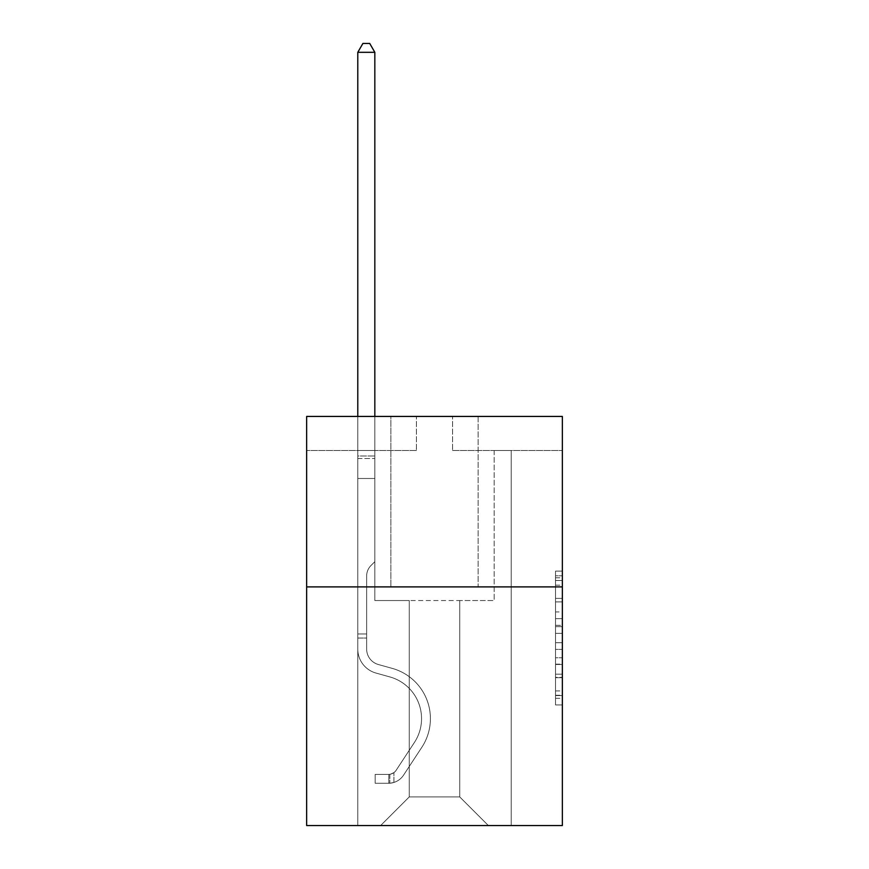 <?xml version="1.0" encoding="UTF-8"?>
<svg xmlns="http://www.w3.org/2000/svg" width="869" height="869" viewBox="0 0 869 869"><rect width="100%" height="100%" fill="white"/><g stroke="black" fill="none" stroke-linecap="round" stroke-linejoin="round"><path stroke-width="0.65" stroke-dasharray="4.34 3.26" d="M555.53 611.939L555.53 633.349L562.352 633.349L562.352 698.274L562.352 577.798L562.352 633.349L555.53 633.349L555.53 575.789L555.53 704.965L555.53 571.107L555.53 695.591L562.352 695.591L555.53 695.591L562.352 695.591L555.53 695.591L555.53 674.181L555.53 704.965L562.352 704.965L562.352 571.107L562.352 695.265L562.352 642.723L555.53 642.723L562.352 642.723L562.352 674.181L562.352 580.481L555.53 580.481L562.352 580.481L562.352 704.965L562.352 577.798L562.352 704.965L555.53 704.965L555.53 571.107L562.352 571.107L562.352 577.798L562.352 571.107L562.352 577.798L562.352 571.107L562.352 575.789L562.352 571.107L555.53 571.107L555.53 580.481L562.352 580.481L555.53 580.481L555.53 611.939L562.352 611.939M478.135 416.436L478.135 586.901L390.865 586.901L478.135 586.901L390.865 586.901L478.135 586.901L478.135 416.436L390.865 416.436L390.865 586.901L390.865 416.436L478.135 416.436M562.352 625.322L562.352 618.63L562.352 625.322L555.53 625.322L555.53 598.383L555.53 677.69L555.53 657.779L562.352 657.779L555.53 657.779L555.53 704.965L562.352 704.965L555.53 704.965L562.352 704.965L555.53 704.965L555.53 571.107L562.352 571.107L555.53 571.107L562.352 571.107L555.53 571.107L555.53 625.322L562.352 625.322M562.352 586.901L562.352 825.55L306.648 825.55L306.648 586.901L562.352 586.901L562.352 416.436L452.564 416.436L562.352 416.436L562.352 450.522L562.352 416.436L306.648 416.436L416.436 416.436L306.648 416.436L306.648 586.901L562.352 586.901L306.648 586.901M459.734 600.533L459.734 796.916L488.367 825.55L511.211 825.55L511.211 450.522L494.168 450.522L511.211 450.522L494.168 450.522L511.211 450.522L494.168 450.522L511.211 450.522L494.168 450.522L511.211 450.522L494.168 450.522L511.211 450.522L494.168 450.522L511.211 450.522L494.168 450.522L511.211 450.522L494.168 450.522L511.211 450.522L494.168 450.522L511.211 450.522L494.168 450.522L511.211 450.522L494.168 450.522L511.211 450.522L494.168 450.522L511.211 450.522L494.168 450.522L511.211 450.522L494.168 450.522L511.211 450.522L494.168 450.522L511.211 450.522L494.168 450.522L511.211 450.522L494.168 450.522L511.211 450.522L494.168 450.522L511.211 450.522L494.168 450.522L511.211 450.522L494.168 450.522L511.211 450.522L511.211 825.55L511.211 450.522L511.211 825.55L511.211 450.522L511.211 825.55L511.211 450.522L511.211 825.55L511.211 450.522L511.211 825.55L511.211 450.522L511.211 825.55L511.211 450.522L511.211 825.55L511.211 450.522L511.211 825.55L511.211 450.522L511.211 825.55L511.211 450.522L511.211 825.55L511.211 450.522L511.211 825.55L511.211 450.522L511.211 825.55L511.211 450.522L511.211 825.55L511.211 450.522L511.211 825.55L511.211 450.522L511.211 825.55L511.211 450.522L511.211 825.55L511.211 450.522L511.211 825.55L511.211 450.522L511.211 825.55L511.211 450.522L511.211 825.55L511.211 450.522L511.211 825.55L380.633 825.55L488.367 825.55L459.734 796.916L488.367 825.55L459.734 796.916L488.367 825.55L459.734 796.916L488.367 825.55L459.734 796.916L488.367 825.55L459.734 796.916L488.367 825.55L459.734 796.916L488.367 825.55L459.734 796.916L488.367 825.55L459.734 796.916L488.367 825.55L459.734 796.916L488.367 825.55L459.734 796.916L488.367 825.55L459.734 796.916L488.367 825.55L459.734 796.916L488.367 825.55L459.734 796.916L488.367 825.55L459.734 796.916L488.367 825.55L459.734 796.916L488.367 825.55L459.734 796.916L488.367 825.55L459.734 796.916L488.367 825.55L459.734 796.916L488.367 825.55L459.734 796.916L488.367 825.55L459.734 796.916L409.266 796.916L409.266 600.533L409.266 796.916L409.266 600.533L409.266 796.916L380.633 825.55L409.266 796.916L380.633 825.55L409.266 796.916L409.266 600.533L459.734 600.533L459.734 796.916L488.367 825.55L459.734 796.916L459.734 600.533L459.734 796.916L459.734 600.533L459.734 796.916L459.734 600.533L459.734 796.916L459.734 600.533L459.734 796.916L459.734 600.533L459.734 796.916L459.734 600.533L459.734 796.916L459.734 600.533L459.734 796.916L459.734 600.533L459.734 796.916L459.734 600.533L459.734 796.916L459.734 600.533L459.734 796.916L459.734 600.533L459.734 796.916L459.734 600.533L459.734 796.916L459.734 600.533L459.734 796.916L459.734 600.533L459.734 796.916L459.734 600.533L459.734 796.916L459.734 600.533L459.734 796.916L459.734 600.533L459.734 796.916L459.734 600.533L459.734 796.916L459.734 600.533L459.734 796.916L459.734 600.533L374.832 600.533L374.832 450.522L357.789 450.522L357.789 825.55L380.633 825.55L357.789 825.55L380.633 825.55L357.789 825.55L380.633 825.55L357.789 825.55L380.633 825.55L357.789 825.55L380.633 825.55L357.789 825.55L380.633 825.55L357.789 825.55L380.633 825.55L357.789 825.55L380.633 825.55L357.789 825.55L380.633 825.55L357.789 825.55L380.633 825.55L357.789 825.55L380.633 825.55L357.789 825.55L380.633 825.55L357.789 825.55L380.633 825.55L357.789 825.55L380.633 825.55L357.789 825.55L380.633 825.55L357.789 825.55L380.633 825.55L357.789 825.55L380.633 825.55L357.789 825.55L380.633 825.55L357.789 825.55L380.633 825.55L357.789 825.55L380.633 825.55L357.789 825.55L357.789 450.522L357.789 825.55L357.789 450.522L357.789 825.55L357.789 450.522L357.789 825.55L357.789 450.522L357.789 825.55L357.789 450.522L357.789 825.55L357.789 450.522L357.789 825.55L357.789 450.522L357.789 825.55L357.789 450.522L357.789 825.55L357.789 450.522L357.789 825.55L357.789 450.522L357.789 825.55L357.789 450.522L357.789 825.55L357.789 450.522L357.789 825.55L357.789 450.522L357.789 825.55L357.789 450.522L357.789 825.55L357.789 450.522L357.789 825.55L357.789 450.522L357.789 825.55L357.789 450.522L357.789 825.55L357.789 450.522L357.789 825.55L357.789 450.522L357.789 825.55L357.789 450.522L374.832 450.522L357.789 450.522L374.832 450.522L357.789 450.522L374.832 450.522L357.789 450.522L374.832 450.522L357.789 450.522L374.832 450.522L357.789 450.522L374.832 450.522L357.789 450.522L374.832 450.522L357.789 450.522L374.832 450.522L357.789 450.522L374.832 450.522L357.789 450.522L374.832 450.522L357.789 450.522L374.832 450.522L357.789 450.522L374.832 450.522L357.789 450.522L374.832 450.522L357.789 450.522L374.832 450.522L357.789 450.522L374.832 450.522L357.789 450.522L374.832 450.522L357.789 450.522L374.832 450.522L357.789 450.522L374.832 450.522L357.789 450.522L374.832 450.522L357.789 450.522L374.832 450.522L374.832 600.533L374.832 450.522L374.832 600.533L374.832 450.522L374.832 600.533L374.832 450.522L374.832 600.533L374.832 450.522L374.832 600.533L374.832 450.522L374.832 600.533L374.832 450.522L374.832 600.533L374.832 450.522L374.832 600.533L374.832 450.522L374.832 600.533L374.832 450.522L374.832 600.533L374.832 450.522L374.832 600.533L374.832 450.522L374.832 600.533L374.832 450.522L374.832 600.533L374.832 450.522L374.832 600.533L374.832 450.522L374.832 600.533L374.832 450.522L374.832 600.533L374.832 450.522L374.832 600.533L374.832 450.522L374.832 600.533L374.832 450.522L374.832 600.533L374.832 450.522L374.832 600.533L409.266 600.533L374.832 600.533L409.266 600.533L374.832 600.533L409.266 600.533L374.832 600.533L409.266 600.533L374.832 600.533L409.266 600.533L374.832 600.533L409.266 600.533L374.832 600.533L409.266 600.533L374.832 600.533L409.266 600.533L374.832 600.533L409.266 600.533L374.832 600.533L409.266 600.533L374.832 600.533L409.266 600.533L374.832 600.533L409.266 600.533L374.832 600.533L409.266 600.533L374.832 600.533L409.266 600.533L374.832 600.533L409.266 600.533L374.832 600.533L409.266 600.533L374.832 600.533L409.266 600.533L374.832 600.533L409.266 600.533L374.832 600.533L409.266 600.533L374.832 600.533L409.266 600.533L409.266 796.916L380.633 825.55L409.266 796.916L409.266 600.533L409.266 796.916L380.633 825.55L409.266 796.916L409.266 600.533L409.266 796.916L380.633 825.55L409.266 796.916L409.266 600.533L409.266 796.916L380.633 825.55L409.266 796.916L409.266 600.533L409.266 796.916L380.633 825.55L409.266 796.916L409.266 600.533L409.266 796.916L380.633 825.55L409.266 796.916L409.266 600.533L409.266 796.916L380.633 825.55L409.266 796.916L409.266 600.533L409.266 796.916L380.633 825.55L409.266 796.916L409.266 600.533L409.266 796.916L380.633 825.55L409.266 796.916L409.266 600.533L409.266 796.916L380.633 825.55L409.266 796.916L409.266 600.533L409.266 796.916L380.633 825.55L409.266 796.916L409.266 600.533L409.266 796.916L380.633 825.55L409.266 796.916L409.266 600.533L409.266 796.916L380.633 825.55L409.266 796.916L409.266 600.533L409.266 796.916L380.633 825.55L409.266 796.916L409.266 600.533L409.266 796.916L380.633 825.55L409.266 796.916L409.266 600.533L409.266 796.916L380.633 825.55L409.266 796.916L409.266 600.533L409.266 796.916L380.633 825.55L409.266 796.916L409.266 600.533L409.266 796.916L380.633 825.55L409.266 796.916L409.266 600.533L409.266 796.916L380.633 825.55L409.266 796.916L459.734 796.916L459.734 600.533L494.168 600.533L459.734 600.533M416.436 450.522L306.648 450.522L416.436 450.522L416.436 416.436L416.436 450.522M306.648 450.522L306.648 416.436L306.648 450.522M452.564 450.522L562.352 450.522L452.564 450.522L452.564 416.436L452.564 450.522M494.168 450.522L494.168 600.533L494.168 450.522M555.53 633.349L562.352 633.349L555.53 633.349M555.53 575.789L555.53 571.107L555.53 575.789L562.352 575.789L555.53 575.789M555.53 677.353L555.53 649.415L555.53 677.353L562.352 677.353L555.53 677.353M555.53 649.415L555.53 642.723L562.352 642.723L555.53 642.723L555.53 649.415L562.352 649.415L555.53 649.415M555.53 598.383L555.53 580.481L555.53 598.383L562.352 598.383L555.53 598.383M555.53 571.107L562.352 571.107L555.53 571.107L555.53 577.798L555.53 571.107L562.352 571.107M555.53 704.965L562.352 704.965L555.53 704.965L555.53 698.274L555.53 704.965M357.789 638.042L357.789 52.314L357.789 478.482L357.789 52.314L374.832 52.314L374.832 455.975L374.832 52.314L357.789 52.314L362.905 43.45L369.727 43.45L362.905 43.45L357.789 52.314L357.789 478.482L357.789 52.314L374.832 52.314L369.727 43.45L374.832 52.314L374.832 478.482L357.789 478.482L357.789 52.314L362.905 43.45L369.727 43.45L362.905 43.45L357.789 52.314L357.789 478.482L357.789 52.314L374.832 52.314L357.789 52.314L362.905 43.45L369.727 43.45L374.832 52.314L369.727 43.45L362.905 43.45L357.789 52.314L357.789 478.482L357.789 52.314L374.832 52.314L374.832 455.975L374.832 52.314L357.789 52.314L362.905 43.45L369.727 43.45L374.832 52.314L369.727 43.45L362.905 43.45L357.789 52.314L357.789 478.482L357.789 52.314L374.832 52.314L374.832 458.528L374.832 52.314L357.789 52.314L362.905 43.45L369.727 43.45L374.832 52.314L369.727 43.45L362.905 43.45L357.789 52.314L357.789 478.482L357.789 52.314L374.832 52.314L374.832 561.667L370.998 565.513A14.816 14.816 0 0 0 366.653 575.984A14.816 14.816 0 0 1 370.998 565.513L374.832 561.667L374.832 478.482L357.789 478.482L357.789 52.314L362.905 43.45L369.727 43.45L374.832 52.314L357.789 52.314L357.789 478.482L357.789 52.314L374.832 52.314L369.727 43.45L362.905 43.45L357.789 52.314L362.905 43.45L369.727 43.45L374.832 52.314L374.832 455.975L374.832 52.314L357.789 52.314L357.789 478.482L357.789 52.314L374.832 52.314L369.727 43.45L362.905 43.45L357.789 52.314L362.905 43.45L369.727 43.45L374.832 52.314L374.832 458.528L374.832 52.314L357.789 52.314L357.789 478.482L357.789 52.314L374.832 52.314L369.727 43.45L362.905 43.45L357.789 52.314L362.905 43.45L369.727 43.45L374.832 52.314L374.832 478.482L374.832 52.314L357.789 52.314L357.789 478.482L357.789 52.314L374.832 52.314L369.727 43.45L362.905 43.45L357.789 52.314L362.905 43.45L369.727 43.45L374.832 52.314L374.832 478.482L357.789 478.482L357.789 458.528L357.789 649.089A24.886 24.886 0 0 0 375.995 673.062A24.886 24.886 0 0 1 357.789 649.089L357.789 478.482L374.832 478.482L374.832 561.667L370.998 565.513A14.816 14.816 0 0 0 366.653 575.984A14.816 14.816 0 0 1 370.998 565.513L374.832 561.667L374.832 52.314L357.789 52.314L357.789 458.528L357.789 52.314L374.832 52.314L369.727 43.45L362.905 43.45L357.789 52.314L362.905 43.45L369.727 43.45L374.832 52.314L374.832 478.482L357.789 478.482L357.789 649.089A24.886 24.886 0 0 0 375.995 673.062A24.886 24.886 0 0 1 357.789 649.089L357.789 478.482L374.832 478.482L374.832 561.667L370.998 565.513A14.816 14.816 0 0 0 366.653 575.984A14.816 14.816 0 0 1 370.998 565.513L374.832 561.667L374.832 52.314L357.789 52.314L357.789 649.089A24.886 24.886 0 0 0 375.995 673.062A24.886 24.886 0 0 1 357.789 649.089L357.789 478.482L374.832 478.482L374.832 561.667L370.998 565.513A14.816 14.816 0 0 0 366.653 575.984A14.816 14.816 0 0 1 370.998 565.513L374.832 561.667L374.832 478.482L357.789 478.482L357.789 649.089A24.886 24.886 0 0 0 375.995 673.062L389.866 676.929L375.995 673.062A24.886 24.886 0 0 1 357.789 649.089L357.789 478.482L374.832 478.482L374.832 458.528L374.832 561.667L370.998 565.513A14.816 14.816 0 0 0 366.653 575.984A14.816 14.816 0 0 1 370.998 565.513L374.832 561.667L374.832 478.482L357.789 478.482L357.789 649.089A24.886 24.886 0 0 0 375.995 673.062A24.886 24.886 0 0 1 357.789 649.089L357.789 478.482L374.832 478.482L374.832 455.975L374.832 561.667L370.998 565.513A14.816 14.816 0 0 0 366.653 575.984A14.816 14.816 0 0 1 370.998 565.513L374.832 561.667L374.832 478.482L357.789 478.482L357.789 649.089A24.886 24.886 0 0 0 375.995 673.062A24.886 24.886 0 0 1 357.789 649.089L357.789 478.482L374.832 478.482L374.832 52.314L369.727 43.45L362.905 43.45L357.789 52.314L374.832 52.314L374.832 561.667L370.998 565.513A14.816 14.816 0 0 0 366.653 575.984A14.816 14.816 0 0 1 370.998 565.513L374.832 561.667L374.832 478.482L357.789 478.482L357.789 649.089A24.886 24.886 0 0 0 375.995 673.062L389.866 676.929L375.995 673.062A24.886 24.886 0 0 1 357.789 649.089L357.789 478.482L374.832 478.482L374.832 52.314L357.789 52.314L362.905 43.45L369.727 43.45L374.832 52.314L369.727 43.45L362.905 43.45L357.789 52.314L357.789 455.975L357.789 52.314L374.832 52.314L374.832 561.667L370.998 565.513A14.816 14.816 0 0 0 366.653 575.984A14.816 14.816 0 0 1 370.998 565.513L374.832 561.667L374.832 478.482L357.789 478.482L357.789 649.089A24.886 24.886 0 0 0 375.995 673.062A24.886 24.886 0 0 1 357.789 649.089L357.789 478.482L374.832 478.482L374.832 52.314L357.789 52.314L362.905 43.45L369.727 43.45L374.832 52.314L369.727 43.45L362.905 43.45L357.789 52.314L357.789 458.528L357.789 52.314L374.832 52.314L374.832 561.667L370.998 565.513A14.816 14.816 0 0 0 366.653 575.984A14.816 14.816 0 0 1 370.998 565.513L374.832 561.667L374.832 478.482L357.789 478.482L357.789 649.089A24.886 24.886 0 0 0 375.995 673.062A24.886 24.886 0 0 1 357.789 649.089L357.789 478.482L374.832 478.482L374.832 52.314L357.789 52.314L362.905 43.45L369.727 43.45L374.832 52.314L369.727 43.45L362.905 43.45L357.789 52.314L357.789 478.482L374.832 478.482L374.832 561.667L370.998 565.513A14.816 14.816 0 0 0 366.653 575.984A14.816 14.816 0 0 1 370.998 565.513L374.832 561.667L374.832 458.528L374.832 478.482L357.789 478.482L357.789 649.089A24.886 24.886 0 0 0 375.995 673.062L389.866 676.929A43.298 43.298 0 0 1 414.448 742.398A43.298 43.298 0 0 0 389.866 676.929L375.995 673.062A24.886 24.886 0 0 1 357.789 649.089L357.789 478.482L374.832 478.482L374.832 561.667L370.998 565.513A14.816 14.816 0 0 0 366.653 575.984A14.816 14.816 0 0 1 370.998 565.513L374.832 561.667L374.832 455.975L374.832 478.482L357.789 478.482L357.789 649.089A24.886 24.886 0 0 0 375.995 673.062A24.886 24.886 0 0 1 357.789 649.089L357.789 478.482L374.832 478.482L374.832 561.667L370.998 565.513A14.816 14.816 0 0 0 366.653 575.984A14.816 14.816 0 0 1 370.998 565.513L374.832 561.667L374.832 52.314L374.832 478.482L357.789 478.482L357.789 649.089A24.886 24.886 0 0 0 375.995 673.062A24.886 24.886 0 0 1 357.789 649.089L357.789 478.482L374.832 478.482L374.832 561.667L370.998 565.513A14.816 14.816 0 0 0 366.653 575.984A14.816 14.816 0 0 1 370.998 565.513L374.832 561.667L374.832 52.314L357.789 52.314L374.832 52.314L369.727 43.45L374.832 52.314L374.832 478.482L357.789 478.482L357.789 649.089A24.886 24.886 0 0 0 375.995 673.062L389.866 676.929L375.995 673.062A24.886 24.886 0 0 1 357.789 649.089L357.789 478.482L374.832 478.482L374.832 561.667L370.998 565.513A14.816 14.816 0 0 0 366.653 575.984A14.816 14.816 0 0 1 370.998 565.513L374.832 561.667L374.832 52.314L357.789 52.314L362.905 43.45L369.727 43.45L362.905 43.45L357.789 52.314L357.789 455.975L357.789 52.314L374.832 52.314L369.727 43.45L374.832 52.314L374.832 478.482L357.789 478.482L357.789 649.089A24.886 24.886 0 0 0 375.995 673.062A24.886 24.886 0 0 1 357.789 649.089L357.789 478.482L374.832 478.482L374.832 561.667L370.998 565.513A14.816 14.816 0 0 0 366.653 575.984A14.816 14.816 0 0 1 370.998 565.513L374.832 561.667L374.832 52.314L357.789 52.314L362.905 43.45L369.727 43.45L362.905 43.45L357.789 52.314L357.789 458.528L357.789 52.314L374.832 52.314L369.727 43.45L374.832 52.314L374.832 478.482L357.789 478.482L357.789 649.089A24.886 24.886 0 0 0 375.995 673.062A24.886 24.886 0 0 1 357.789 649.089L357.789 478.482L374.832 478.482L374.832 561.667L370.998 565.513A14.816 14.816 0 0 0 366.653 575.984A14.816 14.816 0 0 1 370.998 565.513L374.832 561.667L374.832 52.314L357.789 52.314L362.905 43.45L369.727 43.45L362.905 43.45L357.789 52.314L357.789 649.089A24.886 24.886 0 0 0 375.995 673.062L389.866 676.929L375.995 673.062A24.886 24.886 0 0 1 357.789 649.089L357.789 478.482L374.832 478.482L374.832 561.667L370.998 565.513A14.816 14.816 0 0 0 366.653 575.984A14.816 14.816 0 0 1 370.998 565.513L374.832 561.667L374.832 478.482L357.789 478.482L357.789 649.089A24.886 24.886 0 0 0 375.995 673.062A24.886 24.886 0 0 1 357.789 649.089L357.789 478.482L374.832 478.482L374.832 458.528L374.832 561.667L370.998 565.513A14.816 14.816 0 0 0 366.653 575.984A14.816 14.816 0 0 1 370.998 565.513L374.832 561.667L374.832 478.482L357.789 478.482L357.789 649.089A24.886 24.886 0 0 0 375.995 673.062A24.886 24.886 0 0 1 357.789 649.089L357.789 478.482L374.832 478.482L374.832 455.975L374.832 561.667L370.998 565.513A14.816 14.816 0 0 0 366.653 575.984A14.816 14.816 0 0 1 370.998 565.513L374.832 561.667L374.832 478.482L357.789 478.482L357.789 649.089A24.886 24.886 0 0 0 375.995 673.062L389.866 676.929A43.298 43.298 0 0 1 414.448 742.398A43.298 43.298 0 0 0 389.866 676.929L375.995 673.062A24.886 24.886 0 0 1 357.789 649.089L357.789 478.482L374.832 478.482L374.832 52.314L369.727 43.45L374.832 52.314L374.832 561.667L370.998 565.513A14.816 14.816 0 0 0 366.653 575.984A14.816 14.816 0 0 1 370.998 565.513L374.832 561.667L374.832 478.482L357.789 478.482L357.789 649.089L357.789 638.042L366.653 638.042L366.653 633.946L357.789 633.946L366.653 633.946L366.653 649.089L366.653 575.984L366.653 649.089A16.022 16.022 0 0 0 378.373 664.524A16.022 16.022 0 0 1 366.653 649.089L366.653 575.984L366.653 649.089L366.653 633.946L357.789 633.946L366.653 633.946L366.653 649.089A16.022 16.022 0 0 0 378.373 664.524A16.022 16.022 0 0 1 366.653 649.089L366.653 575.984L366.653 649.089A16.022 16.022 0 0 0 378.373 664.524A16.022 16.022 0 0 1 366.653 649.089L366.653 575.984L366.653 649.089L366.653 633.946L357.789 633.946L366.653 633.946L366.653 649.089A16.022 16.022 0 0 0 378.373 664.524L392.256 668.391L378.373 664.524A16.022 16.022 0 0 1 366.653 649.089L366.653 575.984L366.653 649.089A16.022 16.022 0 0 0 378.373 664.524A16.022 16.022 0 0 1 366.653 649.089L366.653 575.984L366.653 649.089L366.653 633.946L357.789 633.946L366.653 633.946L366.653 649.089A16.022 16.022 0 0 0 378.373 664.524A16.022 16.022 0 0 1 366.653 649.089L366.653 575.984L366.653 649.089A16.022 16.022 0 0 0 378.373 664.524L392.256 668.391L378.373 664.524A16.022 16.022 0 0 1 366.653 649.089L366.653 575.984L366.653 649.089L366.653 633.946L357.789 633.946L366.653 633.946L366.653 649.089A16.022 16.022 0 0 0 378.373 664.524A16.022 16.022 0 0 1 366.653 649.089L366.653 575.984L366.653 649.089A16.022 16.022 0 0 0 378.373 664.524A16.022 16.022 0 0 1 366.653 649.089L366.653 575.984L366.653 649.089L366.653 633.946L357.789 633.946L366.653 633.946L366.653 649.089A16.022 16.022 0 0 0 378.373 664.524L392.256 668.391L378.373 664.524A16.022 16.022 0 0 1 366.653 649.089L366.653 575.984L366.653 649.089A16.022 16.022 0 0 0 378.373 664.524A16.022 16.022 0 0 1 366.653 649.089L366.653 575.984L366.653 649.089L366.653 633.946L357.789 633.946L366.653 633.946L366.653 649.089A16.022 16.022 0 0 0 378.373 664.524A16.022 16.022 0 0 1 366.653 649.089L366.653 575.984L366.653 649.089A16.022 16.022 0 0 0 378.373 664.524L392.256 668.391A52.162 52.162 0 0 1 421.856 747.253A52.162 52.162 0 0 0 392.256 668.391L378.373 664.524A16.022 16.022 0 0 1 366.653 649.089L366.653 575.984L366.653 649.089L366.653 633.946L357.789 633.946L366.653 633.946L366.653 649.089A16.022 16.022 0 0 0 378.373 664.524A16.022 16.022 0 0 1 366.653 649.089L366.653 575.984L366.653 649.089A16.022 16.022 0 0 0 378.373 664.524A16.022 16.022 0 0 1 366.653 649.089L366.653 575.984L366.653 649.089L366.653 633.946L357.789 633.946L366.653 633.946L366.653 649.089A16.022 16.022 0 0 0 378.373 664.524L392.256 668.391L378.373 664.524A16.022 16.022 0 0 1 366.653 649.089L366.653 575.984L366.653 649.089A16.022 16.022 0 0 0 378.373 664.524A16.022 16.022 0 0 1 366.653 649.089L366.653 575.984L366.653 649.089L366.653 633.946L357.789 633.946L366.653 633.946L366.653 649.089A16.022 16.022 0 0 0 378.373 664.524A16.022 16.022 0 0 1 366.653 649.089L366.653 575.984L366.653 649.089A16.022 16.022 0 0 0 378.373 664.524L392.256 668.391L378.373 664.524A16.022 16.022 0 0 1 366.653 649.089L366.653 575.984L366.653 649.089L366.653 638.042L357.789 638.042M388.812 783.273A18.064 18.064 0 0 0 403.585 775.115L421.856 747.253A52.162 52.162 0 0 0 392.256 668.391A52.162 52.162 0 0 1 421.856 747.253A52.162 52.162 0 0 0 392.256 668.391L378.373 664.524A16.022 16.022 0 0 1 366.653 649.089A16.022 16.022 0 0 0 378.373 664.524A16.022 16.022 0 0 1 366.653 649.089A16.022 16.022 0 0 0 378.373 664.524L392.256 668.391L378.373 664.524A16.022 16.022 0 0 1 366.653 649.089A16.022 16.022 0 0 0 378.373 664.524L392.256 668.391L378.373 664.524A16.022 16.022 0 0 1 366.653 649.089A16.022 16.022 0 0 0 378.373 664.524A16.022 16.022 0 0 1 366.653 649.089A16.022 16.022 0 0 0 378.373 664.524L392.256 668.391A52.162 52.162 0 0 1 421.856 747.253L403.585 775.115L421.856 747.253A52.162 52.162 0 0 0 392.256 668.391L378.373 664.524A16.022 16.022 0 0 1 366.653 649.089A16.022 16.022 0 0 0 378.373 664.524L392.256 668.391L378.373 664.524A16.022 16.022 0 0 1 366.653 649.089A16.022 16.022 0 0 0 378.373 664.524A16.022 16.022 0 0 1 366.653 649.089A16.022 16.022 0 0 0 378.373 664.524L392.256 668.391L378.373 664.524A16.022 16.022 0 0 1 366.653 649.089A16.022 16.022 0 0 0 378.373 664.524L392.256 668.391A52.162 52.162 0 0 1 421.856 747.253A52.162 52.162 0 0 0 392.256 668.391L378.373 664.524A16.022 16.022 0 0 1 366.653 649.089A16.022 16.022 0 0 0 378.373 664.524A16.022 16.022 0 0 1 366.653 649.089A16.022 16.022 0 0 0 378.373 664.524L392.256 668.391L378.373 664.524A16.022 16.022 0 0 1 366.653 649.089A16.022 16.022 0 0 0 378.373 664.524L392.256 668.391L378.373 664.524A16.022 16.022 0 0 1 366.653 649.089A16.022 16.022 0 0 0 378.373 664.524A16.022 16.022 0 0 1 366.653 649.089A16.022 16.022 0 0 0 378.373 664.524L392.256 668.391A52.162 52.162 0 0 1 421.856 747.253A52.162 52.162 0 0 0 392.256 668.391L378.373 664.524A16.022 16.022 0 0 1 366.653 649.089A16.022 16.022 0 0 0 378.373 664.524L392.256 668.391L378.373 664.524A16.022 16.022 0 0 1 366.653 649.089A16.022 16.022 0 0 0 378.373 664.524A16.022 16.022 0 0 1 366.653 649.089A16.022 16.022 0 0 0 378.373 664.524L392.256 668.391L378.373 664.524A16.022 16.022 0 0 1 366.653 649.089A16.022 16.022 0 0 0 378.373 664.524L392.256 668.391A52.162 52.162 0 0 1 421.856 747.253L403.585 775.115L421.856 747.253A52.162 52.162 0 0 0 392.256 668.391L378.373 664.524A16.022 16.022 0 0 1 366.653 649.089A16.022 16.022 0 0 0 378.373 664.524A16.022 16.022 0 0 1 366.653 649.089A16.022 16.022 0 0 0 378.373 664.524L392.256 668.391L378.373 664.524A16.022 16.022 0 0 1 366.653 649.089A16.022 16.022 0 0 0 378.373 664.524L392.256 668.391A52.162 52.162 0 0 1 421.856 747.253A52.162 52.162 0 0 0 392.256 668.391L378.373 664.524L392.256 668.391A52.162 52.162 0 0 1 421.856 747.253A52.162 52.162 0 0 0 392.256 668.391L378.373 664.524L392.256 668.391A52.162 52.162 0 0 1 421.856 747.253L403.585 775.115A18.064 18.064 0 0 1 393.929 782.426A18.064 18.064 0 0 0 403.585 775.115L421.856 747.253A52.162 52.162 0 0 0 392.256 668.391L378.373 664.524L392.256 668.391A52.162 52.162 0 0 1 421.856 747.253A52.162 52.162 0 0 0 392.256 668.391L378.373 664.524L392.256 668.391A52.162 52.162 0 0 1 421.856 747.253A52.162 52.162 0 0 0 392.256 668.391L378.373 664.524L392.256 668.391A52.162 52.162 0 0 1 421.856 747.253L403.585 775.115L421.856 747.253A52.162 52.162 0 0 0 392.256 668.391L378.373 664.524L392.256 668.391A52.162 52.162 0 0 1 421.856 747.253A52.162 52.162 0 0 0 392.256 668.391L378.373 664.524L392.256 668.391A52.162 52.162 0 0 1 421.856 747.253A52.162 52.162 0 0 0 392.256 668.391L378.373 664.524L392.256 668.391A52.162 52.162 0 0 1 421.856 747.253L403.585 775.115L421.856 747.253A52.162 52.162 0 0 0 392.256 668.391L378.373 664.524L392.256 668.391A52.162 52.162 0 0 1 421.856 747.253A52.162 52.162 0 0 0 392.256 668.391L378.373 664.524L392.256 668.391A52.162 52.162 0 0 1 421.856 747.253A52.162 52.162 0 0 0 392.256 668.391L378.373 664.524L392.256 668.391A52.162 52.162 0 0 1 421.856 747.253L403.585 775.115A18.064 18.064 0 0 1 393.929 782.426C388.671 783.545 388.671 783.545 393.929 782.426C388.671 783.545 388.671 783.545 393.929 782.426A18.064 18.064 0 0 0 403.585 775.115L421.856 747.253A52.162 52.162 0 0 0 392.256 668.391L378.373 664.524L392.256 668.391A52.162 52.162 0 0 1 421.856 747.253A52.162 52.162 0 0 0 392.256 668.391L378.373 664.524L392.256 668.391A52.162 52.162 0 0 1 421.856 747.253A52.162 52.162 0 0 0 392.256 668.391A52.162 52.162 0 0 1 421.856 747.253L403.585 775.115L421.856 747.253A52.162 52.162 0 0 0 392.256 668.391A52.162 52.162 0 0 1 421.856 747.253L403.585 775.115L421.856 747.253A52.162 52.162 0 0 0 392.256 668.391A52.162 52.162 0 0 1 421.856 747.253A52.162 52.162 0 0 0 392.256 668.391A52.162 52.162 0 0 1 421.856 747.253L403.585 775.115A18.064 18.064 0 0 1 393.929 782.426C388.671 783.545 388.671 783.545 393.929 782.426C388.671 783.545 388.671 783.545 393.929 782.426A18.064 18.064 0 0 0 403.585 775.115L421.856 747.253A52.162 52.162 0 0 0 392.256 668.391A52.162 52.162 0 0 1 421.856 747.253L403.585 775.115L421.856 747.253A52.162 52.162 0 0 0 392.256 668.391A52.162 52.162 0 0 1 421.856 747.253A52.162 52.162 0 0 0 392.256 668.391A52.162 52.162 0 0 1 421.856 747.253L403.585 775.115L421.856 747.253A52.162 52.162 0 0 0 392.256 668.391A52.162 52.162 0 0 1 421.856 747.253L403.585 775.115A18.064 18.064 0 0 1 393.929 782.426C388.671 783.545 388.671 783.545 393.929 782.426C388.671 783.545 388.671 783.545 393.929 782.426A18.064 18.064 0 0 0 403.585 775.115L421.856 747.253A52.162 52.162 0 0 0 392.256 668.391A52.162 52.162 0 0 1 421.856 747.253A52.162 52.162 0 0 0 392.256 668.391A52.162 52.162 0 0 1 421.856 747.253L403.585 775.115L421.856 747.253A52.162 52.162 0 0 0 392.256 668.391A52.162 52.162 0 0 1 421.856 747.253L403.585 775.115L421.856 747.253A52.162 52.162 0 0 0 392.256 668.391A52.162 52.162 0 0 1 421.856 747.253A52.162 52.162 0 0 0 392.256 668.391A52.162 52.162 0 0 1 421.856 747.253L403.585 775.115A18.064 18.064 0 0 1 393.929 782.426C388.671 783.545 388.671 783.545 393.929 782.426C388.671 783.545 388.671 783.545 393.929 782.426A18.064 18.064 0 0 0 403.585 775.115L421.856 747.253A52.162 52.162 0 0 0 392.256 668.391A52.162 52.162 0 0 1 421.856 747.253L403.585 775.115L421.856 747.253A52.162 52.162 0 0 0 392.256 668.391A52.162 52.162 0 0 1 421.856 747.253A52.162 52.162 0 0 0 392.256 668.391A52.162 52.162 0 0 1 421.856 747.253L403.585 775.115L421.856 747.253A52.162 52.162 0 0 0 392.256 668.391A52.162 52.162 0 0 1 421.856 747.253L403.585 775.115A18.064 18.064 0 0 1 393.929 782.426C388.671 783.545 388.671 783.545 393.929 782.426C388.671 783.545 388.671 783.545 393.929 782.426A18.064 18.064 0 0 0 403.585 775.115L421.856 747.253A52.162 52.162 0 0 0 392.256 668.391A52.162 52.162 0 0 1 421.856 747.253A52.162 52.162 0 0 0 392.256 668.391A52.162 52.162 0 0 1 421.856 747.253L403.585 775.115L421.856 747.253A52.162 52.162 0 0 0 392.256 668.391A52.162 52.162 0 0 1 421.856 747.253L403.585 775.115A18.064 18.064 0 0 1 393.929 782.426C388.671 783.545 388.671 783.545 393.929 782.426C388.671 783.545 388.671 783.545 393.929 782.426A18.064 18.064 0 0 0 403.585 775.115L421.856 747.253L403.585 775.115A18.064 18.064 0 0 1 393.929 782.426C388.671 783.545 388.671 783.545 393.929 782.426C388.671 783.545 388.671 783.545 393.929 782.426A18.064 18.064 0 0 0 403.585 775.115L421.856 747.253L403.585 775.115A18.064 18.064 0 0 1 393.929 782.426C388.671 783.545 388.671 783.545 393.929 782.426C388.671 783.545 388.671 783.545 393.929 782.426A18.064 18.064 0 0 0 403.585 775.115L421.856 747.253L403.585 775.115A18.064 18.064 0 0 1 393.929 782.426C388.671 783.545 388.671 783.545 393.929 782.426C388.671 783.545 388.671 783.545 393.929 782.426A18.064 18.064 0 0 0 403.585 775.115L421.856 747.253L403.585 775.115A18.064 18.064 0 0 1 393.929 782.426C388.671 783.545 388.671 783.545 393.929 782.426C388.671 783.545 388.671 783.545 393.929 782.426A18.064 18.064 0 0 0 403.585 775.115L421.856 747.253L403.585 775.115A18.064 18.064 0 0 1 393.929 782.426C388.671 783.545 388.671 783.545 393.929 782.426C388.671 783.545 388.671 783.545 393.929 782.426A18.064 18.064 0 0 0 403.585 775.115L421.856 747.253L403.585 775.115A18.064 18.064 0 0 1 393.929 782.426C388.671 783.545 388.671 783.545 393.929 782.426C388.671 783.545 388.671 783.545 393.929 782.426A18.064 18.064 0 0 0 403.585 775.115L421.856 747.253L403.585 775.115A18.064 18.064 0 0 1 393.929 782.426C388.671 783.545 388.671 783.545 393.929 782.426C388.671 783.545 388.671 783.545 393.929 782.426A18.064 18.064 0 0 0 403.585 775.115L421.856 747.253L403.585 775.115A18.064 18.064 0 0 1 393.929 782.426C388.671 783.545 388.671 783.545 393.929 782.426C388.671 783.545 388.671 783.545 393.929 782.426A18.064 18.064 0 0 0 403.585 775.115L421.856 747.253L403.585 775.115A18.064 18.064 0 0 1 393.929 782.426C388.671 783.545 388.671 783.545 393.929 782.426C388.671 783.545 388.671 783.545 393.929 782.426A18.064 18.064 0 0 0 403.585 775.115L421.856 747.253L403.585 775.115A18.064 18.064 0 0 1 393.929 782.426C388.671 783.545 388.671 783.545 393.929 782.426C388.671 783.545 388.671 783.545 393.929 782.426A18.064 18.064 0 0 0 403.585 775.115L421.856 747.253L403.585 775.115A18.064 18.064 0 0 1 393.929 782.426C388.671 783.545 388.671 783.545 393.929 782.426C388.671 783.545 388.671 783.545 393.929 782.426A18.064 18.064 0 0 0 403.585 775.115L421.856 747.253L403.585 775.115A18.064 18.064 0 0 1 393.929 782.426C388.671 783.545 388.671 783.545 393.929 782.426C388.671 783.545 388.671 783.545 393.929 782.426A18.064 18.064 0 0 0 403.585 775.115L421.856 747.253L403.585 775.115A18.064 18.064 0 0 1 393.929 782.426C388.671 783.545 388.671 783.545 393.929 782.426C388.671 783.545 388.671 783.545 393.929 782.426A18.064 18.064 0 0 0 403.585 775.115A18.064 18.064 0 0 1 388.812 783.273L388.812 774.398A9.201 9.201 0 0 0 396.166 770.249L414.448 742.398A43.298 43.298 0 0 0 389.866 676.929L375.995 673.062A24.886 24.886 0 0 1 357.789 649.089A24.886 24.886 0 0 0 375.995 673.062A24.886 24.886 0 0 1 357.789 649.089A24.886 24.886 0 0 0 375.995 673.062L389.866 676.929L375.995 673.062A24.886 24.886 0 0 1 357.789 649.089A24.886 24.886 0 0 0 375.995 673.062L389.866 676.929A43.298 43.298 0 0 1 414.448 742.398L396.166 770.249L414.448 742.398A43.298 43.298 0 0 0 389.866 676.929L375.995 673.062A24.886 24.886 0 0 1 357.789 649.089A24.886 24.886 0 0 0 375.995 673.062A24.886 24.886 0 0 1 357.789 649.089A24.886 24.886 0 0 0 375.995 673.062L389.866 676.929L375.995 673.062A24.886 24.886 0 0 1 357.789 649.089A24.886 24.886 0 0 0 375.995 673.062L389.866 676.929L375.995 673.062A24.886 24.886 0 0 1 357.789 649.089A24.886 24.886 0 0 0 375.995 673.062A24.886 24.886 0 0 1 357.789 649.089A24.886 24.886 0 0 0 375.995 673.062L389.866 676.929A43.298 43.298 0 0 1 414.448 742.398A43.298 43.298 0 0 0 389.866 676.929L375.995 673.062A24.886 24.886 0 0 1 357.789 649.089A24.886 24.886 0 0 0 375.995 673.062L389.866 676.929L375.995 673.062A24.886 24.886 0 0 1 357.789 649.089A24.886 24.886 0 0 0 375.995 673.062A24.886 24.886 0 0 1 357.789 649.089A24.886 24.886 0 0 0 375.995 673.062L389.866 676.929L375.995 673.062A24.886 24.886 0 0 1 357.789 649.089A24.886 24.886 0 0 0 375.995 673.062L389.866 676.929A43.298 43.298 0 0 1 414.448 742.398A43.298 43.298 0 0 0 389.866 676.929L375.995 673.062A24.886 24.886 0 0 1 357.789 649.089A24.886 24.886 0 0 0 375.995 673.062A24.886 24.886 0 0 1 357.789 649.089A24.886 24.886 0 0 0 375.995 673.062L389.866 676.929L375.995 673.062A24.886 24.886 0 0 1 357.789 649.089A24.886 24.886 0 0 0 375.995 673.062L389.866 676.929L375.995 673.062A24.886 24.886 0 0 1 357.789 649.089A24.886 24.886 0 0 0 375.995 673.062A24.886 24.886 0 0 1 357.789 649.089A24.886 24.886 0 0 0 375.995 673.062L389.866 676.929A43.298 43.298 0 0 1 414.448 742.398L396.166 770.249L414.448 742.398A43.298 43.298 0 0 0 389.866 676.929L375.995 673.062A24.886 24.886 0 0 1 357.789 649.089A24.886 24.886 0 0 0 375.995 673.062L389.866 676.929L375.995 673.062A24.886 24.886 0 0 1 357.789 649.089A24.886 24.886 0 0 0 375.995 673.062A24.886 24.886 0 0 1 357.789 649.089A24.886 24.886 0 0 0 375.995 673.062L389.866 676.929L375.995 673.062A24.886 24.886 0 0 1 357.789 649.089A24.886 24.886 0 0 0 375.995 673.062L389.866 676.929A43.298 43.298 0 0 1 414.448 742.398A43.298 43.298 0 0 0 389.866 676.929L375.995 673.062L389.866 676.929A43.298 43.298 0 0 1 414.448 742.398A43.298 43.298 0 0 0 389.866 676.929L375.995 673.062L389.866 676.929A43.298 43.298 0 0 1 414.448 742.398L396.166 770.249A9.201 9.201 0 0 1 393.929 772.617C388.769 774.996 388.769 774.996 393.929 772.617C388.769 774.996 388.769 774.996 393.929 772.617A9.201 9.201 0 0 0 396.166 770.249L414.448 742.398A43.298 43.298 0 0 0 389.866 676.929L375.995 673.062L389.866 676.929A43.298 43.298 0 0 1 414.448 742.398A43.298 43.298 0 0 0 389.866 676.929L375.995 673.062L389.866 676.929A43.298 43.298 0 0 1 414.448 742.398A43.298 43.298 0 0 0 389.866 676.929L375.995 673.062L389.866 676.929A43.298 43.298 0 0 1 414.448 742.398L396.166 770.249L414.448 742.398A43.298 43.298 0 0 0 389.866 676.929L375.995 673.062L389.866 676.929A43.298 43.298 0 0 1 414.448 742.398A43.298 43.298 0 0 0 389.866 676.929L375.995 673.062L389.866 676.929A43.298 43.298 0 0 1 414.448 742.398A43.298 43.298 0 0 0 389.866 676.929L375.995 673.062L389.866 676.929A43.298 43.298 0 0 1 414.448 742.398L396.166 770.249L414.448 742.398A43.298 43.298 0 0 0 389.866 676.929L375.995 673.062L389.866 676.929A43.298 43.298 0 0 1 414.448 742.398A43.298 43.298 0 0 0 389.866 676.929L375.995 673.062L389.866 676.929A43.298 43.298 0 0 1 414.448 742.398A43.298 43.298 0 0 0 389.866 676.929L375.995 673.062L389.866 676.929A43.298 43.298 0 0 1 414.448 742.398L396.166 770.249A9.201 9.201 0 0 1 393.929 772.617C388.769 774.996 388.769 774.996 393.929 772.617C388.769 774.996 388.769 774.996 393.929 772.617A9.201 9.201 0 0 0 396.166 770.249L414.448 742.398A43.298 43.298 0 0 0 389.866 676.929L375.995 673.062L389.866 676.929A43.298 43.298 0 0 1 414.448 742.398A43.298 43.298 0 0 0 389.866 676.929L375.995 673.062L389.866 676.929A43.298 43.298 0 0 1 414.448 742.398A43.298 43.298 0 0 0 389.866 676.929A43.298 43.298 0 0 1 414.448 742.398L396.166 770.249L414.448 742.398A43.298 43.298 0 0 0 389.866 676.929A43.298 43.298 0 0 1 414.448 742.398L396.166 770.249L414.448 742.398A43.298 43.298 0 0 0 389.866 676.929A43.298 43.298 0 0 1 414.448 742.398A43.298 43.298 0 0 0 389.866 676.929A43.298 43.298 0 0 1 414.448 742.398L396.166 770.249A9.201 9.201 0 0 1 393.929 772.617C388.769 774.996 388.769 774.996 393.929 772.617C388.769 774.996 388.769 774.996 393.929 772.617A9.201 9.201 0 0 0 396.166 770.249L414.448 742.398A43.298 43.298 0 0 0 389.866 676.929A43.298 43.298 0 0 1 414.448 742.398L396.166 770.249L414.448 742.398A43.298 43.298 0 0 0 389.866 676.929A43.298 43.298 0 0 1 414.448 742.398A43.298 43.298 0 0 0 389.866 676.929A43.298 43.298 0 0 1 414.448 742.398L396.166 770.249L414.448 742.398A43.298 43.298 0 0 0 389.866 676.929A43.298 43.298 0 0 1 414.448 742.398L396.166 770.249A9.201 9.201 0 0 1 393.929 772.617C388.769 774.996 388.769 774.996 393.929 772.617C388.769 774.996 388.769 774.996 393.929 772.617A9.201 9.201 0 0 0 396.166 770.249L414.448 742.398A43.298 43.298 0 0 0 389.866 676.929A43.298 43.298 0 0 1 414.448 742.398A43.298 43.298 0 0 0 389.866 676.929A43.298 43.298 0 0 1 414.448 742.398L396.166 770.249L414.448 742.398A43.298 43.298 0 0 0 389.866 676.929A43.298 43.298 0 0 1 414.448 742.398L396.166 770.249L414.448 742.398A43.298 43.298 0 0 0 389.866 676.929A43.298 43.298 0 0 1 414.448 742.398A43.298 43.298 0 0 0 389.866 676.929A43.298 43.298 0 0 1 414.448 742.398L396.166 770.249A9.201 9.201 0 0 1 393.929 772.617C388.769 774.996 388.769 774.996 393.929 772.617C388.769 774.996 388.769 774.996 393.929 772.617A9.201 9.201 0 0 0 396.166 770.249L414.448 742.398A43.298 43.298 0 0 0 389.866 676.929A43.298 43.298 0 0 1 414.448 742.398L396.166 770.249L414.448 742.398A43.298 43.298 0 0 0 389.866 676.929A43.298 43.298 0 0 1 414.448 742.398A43.298 43.298 0 0 0 389.866 676.929A43.298 43.298 0 0 1 414.448 742.398L396.166 770.249L414.448 742.398A43.298 43.298 0 0 0 389.866 676.929A43.298 43.298 0 0 1 414.448 742.398L396.166 770.249A9.201 9.201 0 0 1 393.929 772.617C388.769 774.996 388.769 774.996 393.929 772.617C388.769 774.996 388.769 774.996 393.929 772.617A9.201 9.201 0 0 0 396.166 770.249L414.448 742.398A43.298 43.298 0 0 0 389.866 676.929A43.298 43.298 0 0 1 414.448 742.398A43.298 43.298 0 0 0 389.866 676.929A43.298 43.298 0 0 1 414.448 742.398L396.166 770.249L414.448 742.398A43.298 43.298 0 0 0 389.866 676.929A43.298 43.298 0 0 1 414.448 742.398L396.166 770.249A9.201 9.201 0 0 1 393.929 772.617C388.769 774.996 388.769 774.996 393.929 772.617C388.769 774.996 388.769 774.996 393.929 772.617A9.201 9.201 0 0 0 396.166 770.249L414.448 742.398L396.166 770.249A9.201 9.201 0 0 1 393.929 772.617C388.769 774.996 388.769 774.996 393.929 772.617C388.769 774.996 388.769 774.996 393.929 772.617A9.201 9.201 0 0 0 396.166 770.249L414.448 742.398L396.166 770.249A9.201 9.201 0 0 1 393.929 772.617C388.769 774.996 388.769 774.996 393.929 772.617C388.769 774.996 388.769 774.996 393.929 772.617A9.201 9.201 0 0 0 396.166 770.249L414.448 742.398L396.166 770.249A9.201 9.201 0 0 1 393.929 772.617C388.769 774.996 388.769 774.996 393.929 772.617C388.769 774.996 388.769 774.996 393.929 772.617A9.201 9.201 0 0 0 396.166 770.249L414.448 742.398L396.166 770.249A9.201 9.201 0 0 1 393.929 772.617C388.769 774.996 388.769 774.996 393.929 772.617C388.769 774.996 388.769 774.996 393.929 772.617A9.201 9.201 0 0 0 396.166 770.249L414.448 742.398L396.166 770.249A9.201 9.201 0 0 1 393.929 772.617C388.769 774.996 388.769 774.996 393.929 772.617C388.769 774.996 388.769 774.996 393.929 772.617A9.201 9.201 0 0 0 396.166 770.249L414.448 742.398L396.166 770.249A9.201 9.201 0 0 1 393.929 772.617C388.769 774.996 388.769 774.996 393.929 772.617C388.769 774.996 388.769 774.996 393.929 772.617A9.201 9.201 0 0 0 396.166 770.249L414.448 742.398L396.166 770.249A9.201 9.201 0 0 1 393.929 772.617C388.769 774.996 388.769 774.996 393.929 772.617C388.769 774.996 388.769 774.996 393.929 772.617A9.201 9.201 0 0 0 396.166 770.249L414.448 742.398L396.166 770.249A9.201 9.201 0 0 1 393.929 772.617C388.769 774.996 388.769 774.996 393.929 772.617C388.769 774.996 388.769 774.996 393.929 772.617A9.201 9.201 0 0 0 396.166 770.249L414.448 742.398L396.166 770.249A9.201 9.201 0 0 1 393.929 772.617C388.769 774.996 388.769 774.996 393.929 772.617C388.769 774.996 388.769 774.996 393.929 772.617A9.201 9.201 0 0 0 396.166 770.249L414.448 742.398L396.166 770.249A9.201 9.201 0 0 1 393.929 772.617C388.769 774.996 388.769 774.996 393.929 772.617C388.769 774.996 388.769 774.996 393.929 772.617A9.201 9.201 0 0 0 396.166 770.249L414.448 742.398L396.166 770.249A9.201 9.201 0 0 1 393.929 772.617C388.769 774.996 388.769 774.996 393.929 772.617C388.769 774.996 388.769 774.996 393.929 772.617A9.201 9.201 0 0 0 396.166 770.249L414.448 742.398L396.166 770.249A9.201 9.201 0 0 1 393.929 772.617C388.769 774.996 388.769 774.996 393.929 772.617C388.769 774.996 388.769 774.996 393.929 772.617A9.201 9.201 0 0 0 396.166 770.249L414.448 742.398L396.166 770.249A9.201 9.201 0 0 1 393.929 772.617C388.769 774.996 388.769 774.996 393.929 772.617C388.769 774.996 388.769 774.996 393.929 772.617A9.201 9.201 0 0 0 396.166 770.249A9.201 9.201 0 0 1 388.812 774.398L388.812 783.273L375.18 783.273L388.812 783.273A18.064 18.064 0 0 0 403.585 775.115A18.064 18.064 0 0 1 388.812 783.273L388.812 774.398L375.18 774.409L388.812 774.398A9.201 9.201 0 0 0 396.166 770.249A9.201 9.201 0 0 1 388.812 774.398L388.812 783.273L375.18 783.273L375.18 774.409L375.18 783.273L388.812 783.273A18.064 18.064 0 0 0 403.585 775.115A18.064 18.064 0 0 1 388.812 783.273L388.812 774.398L375.18 774.409L388.812 774.398A9.201 9.201 0 0 0 396.166 770.249A9.201 9.201 0 0 1 388.812 774.398L388.812 783.273L375.18 783.273L375.18 774.409L375.18 783.273L388.812 783.273A18.064 18.064 0 0 0 403.585 775.115A18.064 18.064 0 0 1 388.812 783.273L388.812 774.398L375.18 774.409L388.812 774.398A9.201 9.201 0 0 0 396.166 770.249A9.201 9.201 0 0 1 388.812 774.398L388.812 783.273L375.18 783.273L375.18 774.409L375.18 783.273L388.812 783.273A18.064 18.064 0 0 0 403.585 775.115A18.064 18.064 0 0 1 388.812 783.273L388.812 774.398L375.18 774.409L388.812 774.398A9.201 9.201 0 0 0 396.166 770.249A9.201 9.201 0 0 1 388.812 774.398L388.812 783.273L375.18 783.273L375.18 774.409L375.18 783.273L388.812 783.273A18.064 18.064 0 0 0 403.585 775.115A18.064 18.064 0 0 1 388.812 783.273L388.812 774.398L375.18 774.409L388.812 774.398A9.201 9.201 0 0 0 396.166 770.249A9.201 9.201 0 0 1 388.812 774.398L388.812 783.273L375.18 783.273L375.18 774.409L375.18 783.273L388.812 783.273A18.064 18.064 0 0 0 403.585 775.115A18.064 18.064 0 0 1 388.812 783.273L388.812 774.398L375.18 774.409L388.812 774.398A9.201 9.201 0 0 0 396.166 770.249A9.201 9.201 0 0 1 388.812 774.398L388.812 783.273L375.18 783.273L375.18 774.409L375.18 783.273L388.812 783.273A18.064 18.064 0 0 0 403.585 775.115A18.064 18.064 0 0 1 388.812 783.273L388.812 774.398L375.18 774.409L388.812 774.398A9.201 9.201 0 0 0 396.166 770.249A9.201 9.201 0 0 1 388.812 774.398L388.812 783.273L375.18 783.273L375.18 774.409L375.18 783.273L388.812 783.273A18.064 18.064 0 0 0 403.585 775.115A18.064 18.064 0 0 1 388.812 783.273L388.812 774.398L375.18 774.409L388.812 774.398A9.201 9.201 0 0 0 396.166 770.249A9.201 9.201 0 0 1 388.812 774.398L388.812 783.273L375.18 783.273L375.18 774.409L375.18 783.273L388.812 783.273A18.064 18.064 0 0 0 403.585 775.115A18.064 18.064 0 0 1 388.812 783.273L388.812 774.398L375.18 774.409L388.812 774.398A9.201 9.201 0 0 0 396.166 770.249A9.201 9.201 0 0 1 388.812 774.398L388.812 783.273L375.18 783.273L375.18 774.409L375.18 783.273L388.812 783.273A18.064 18.064 0 0 0 403.585 775.115A18.064 18.064 0 0 1 388.812 783.273L388.812 774.398L375.18 774.409L388.812 774.398A9.201 9.201 0 0 0 396.166 770.249A9.201 9.201 0 0 1 388.812 774.398L388.812 783.273L375.18 783.273L375.18 774.409L375.18 783.273L388.812 783.273A18.064 18.064 0 0 0 403.585 775.115A18.064 18.064 0 0 1 388.812 783.273L388.812 774.398L375.18 774.409L388.812 774.398A9.201 9.201 0 0 0 396.166 770.249A9.201 9.201 0 0 1 388.812 774.398L388.812 783.273L375.18 783.273L375.18 774.409L375.18 783.273L388.812 783.273A18.064 18.064 0 0 0 403.585 775.115A18.064 18.064 0 0 1 388.812 783.273L388.812 774.398L375.18 774.409L388.812 774.398A9.201 9.201 0 0 0 396.166 770.249A9.201 9.201 0 0 1 388.812 774.398L388.812 783.273L375.18 783.273L375.18 774.409L375.18 783.273L388.812 783.273A18.064 18.064 0 0 0 403.585 775.115A18.064 18.064 0 0 1 388.812 783.273L388.812 774.398L375.18 774.409L388.812 774.398A9.201 9.201 0 0 0 396.166 770.249A9.201 9.201 0 0 1 388.812 774.398L388.812 783.273L375.18 783.273L375.18 774.409L375.18 783.273L388.812 783.273A18.064 18.064 0 0 0 403.585 775.115A18.064 18.064 0 0 1 388.812 783.273L388.812 774.398L375.18 774.409L388.812 774.398A9.201 9.201 0 0 0 396.166 770.249A9.201 9.201 0 0 1 388.812 774.398L388.812 783.273L375.18 783.273L375.18 774.409L375.18 783.273L388.812 783.273A18.064 18.064 0 0 0 403.585 775.115A18.064 18.064 0 0 1 388.812 783.273L388.812 774.398L375.18 774.409L388.812 774.398A9.201 9.201 0 0 0 396.166 770.249A9.201 9.201 0 0 1 388.812 774.398L388.812 783.273L375.18 783.273L375.18 774.409L375.18 783.273L388.812 783.273A18.064 18.064 0 0 0 403.585 775.115A18.064 18.064 0 0 1 388.812 783.273L388.812 774.398L375.18 774.409L388.812 774.398A9.201 9.201 0 0 0 396.166 770.249A9.201 9.201 0 0 1 388.812 774.398L388.812 783.273L375.18 783.273L375.18 774.409L375.18 783.273L388.812 783.273A18.064 18.064 0 0 0 403.585 775.115A18.064 18.064 0 0 1 388.812 783.273L388.812 774.398L375.18 774.409L388.812 774.398A9.201 9.201 0 0 0 396.166 770.249A9.201 9.201 0 0 1 388.812 774.398L388.812 783.273L375.18 783.273L375.18 774.409L375.18 783.273L388.812 783.273A18.064 18.064 0 0 0 403.585 775.115A18.064 18.064 0 0 1 388.812 783.273L388.812 774.398L375.18 774.409L388.812 774.398A9.201 9.201 0 0 0 396.166 770.249A9.201 9.201 0 0 1 388.812 774.398L388.812 783.273L375.18 783.273L375.18 774.409L375.18 783.273L388.812 783.273A18.064 18.064 0 0 0 403.585 775.115A18.064 18.064 0 0 1 388.812 783.273L388.812 774.398L375.18 774.409L388.812 774.398A9.201 9.201 0 0 0 396.166 770.249A9.201 9.201 0 0 1 388.812 774.398L388.812 783.273L375.18 783.273L375.18 774.409L375.18 783.273L388.812 783.273M357.789 416.436L357.789 52.314L374.832 52.314L357.789 52.314L362.905 43.45L369.727 43.45L362.905 43.45L357.789 52.314L357.789 455.975L357.789 52.314L374.832 52.314L369.727 43.45L374.832 52.314L374.832 455.975L374.832 52.314L357.789 52.314L362.905 43.45L369.727 43.45L362.905 43.45L357.789 52.314L374.832 52.314L369.727 43.45L374.832 52.314L374.832 416.436M375.18 774.409L388.476 774.409L375.18 774.409L375.18 783.273L375.18 774.409M357.789 455.975L357.789 458.528L357.789 455.975L374.832 455.975L357.789 455.975M393.929 782.426C388.671 783.545 388.671 783.545 393.929 782.426C388.671 783.545 388.671 783.545 393.929 782.426L393.929 772.617L393.929 782.426M374.832 52.314L369.727 43.45L362.905 43.45L357.789 52.314M555.53 674.181L562.352 674.181L555.53 674.181M555.53 664.144L562.352 664.144M555.53 601.891L562.352 601.891L555.53 601.891M555.53 577.798L562.352 577.798M555.53 698.274L562.352 698.274M555.53 690.909L562.352 690.909M555.53 585.163L562.352 585.163M555.53 626.658L562.352 626.658L555.53 626.658M555.53 664.47L562.352 664.47L555.53 664.47M555.53 677.69L562.352 677.69L555.53 677.69M555.53 618.63L562.352 618.63L555.53 618.63M357.789 458.528L374.832 458.528L357.789 458.528M555.53 695.265L562.352 695.265M555.53 695.591L562.352 695.591M555.53 580.481L562.352 580.481M389.833 774.312L389.833 783.219L389.833 774.312"/><path stroke-width="1.3" d="M562.352 586.901L562.352 825.55L306.648 825.55L306.648 416.436L562.352 416.436L562.352 586.901L306.648 586.901M374.832 416.436L374.832 52.314L357.789 52.314L357.789 416.436M357.789 52.314L362.905 43.45L369.727 43.45L374.832 52.314"/></g></svg>
